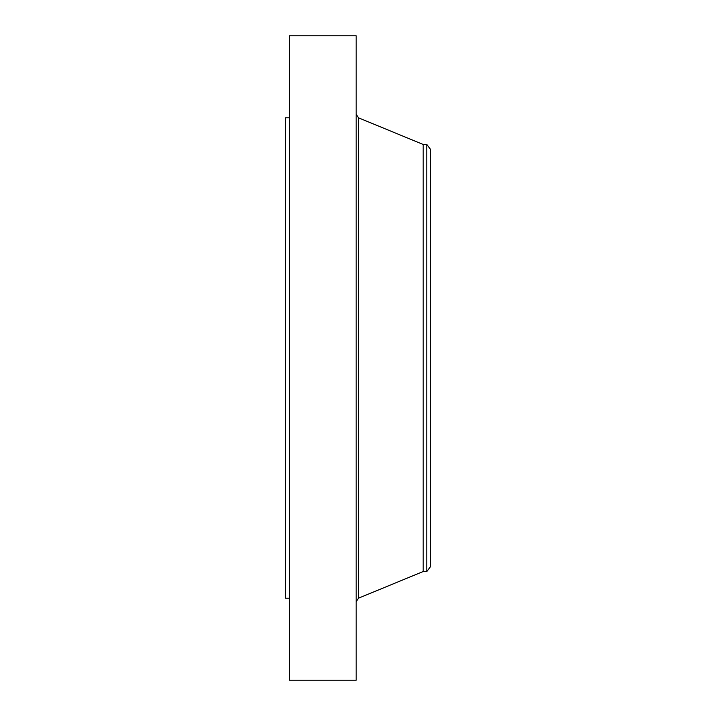 <?xml version="1.0" encoding="UTF-8"?>
<svg xmlns="http://www.w3.org/2000/svg" width="716" height="716" viewBox="0 0 716 716"><rect width="100%" height="100%" fill="white"/><g stroke="black" fill="none" stroke-linecap="round" stroke-linejoin="round"><path stroke-width="1.07" d="M289.362 680.2L289.362 35.8L356.174 35.8L356.174 680.2L289.362 680.2M289.362 598.218L285.55 598.218L285.55 117.782L289.362 117.782M426.79 144.471L426.79 571.529L430.45 566.759L430.45 149.241L426.79 144.471L423.183 144.471L358.528 117.836L356.174 114.309M426.79 571.529L423.183 571.529L423.183 144.471M423.183 571.529L358.528 598.164L358.528 117.836M358.528 598.164L356.174 601.691"/></g></svg>
